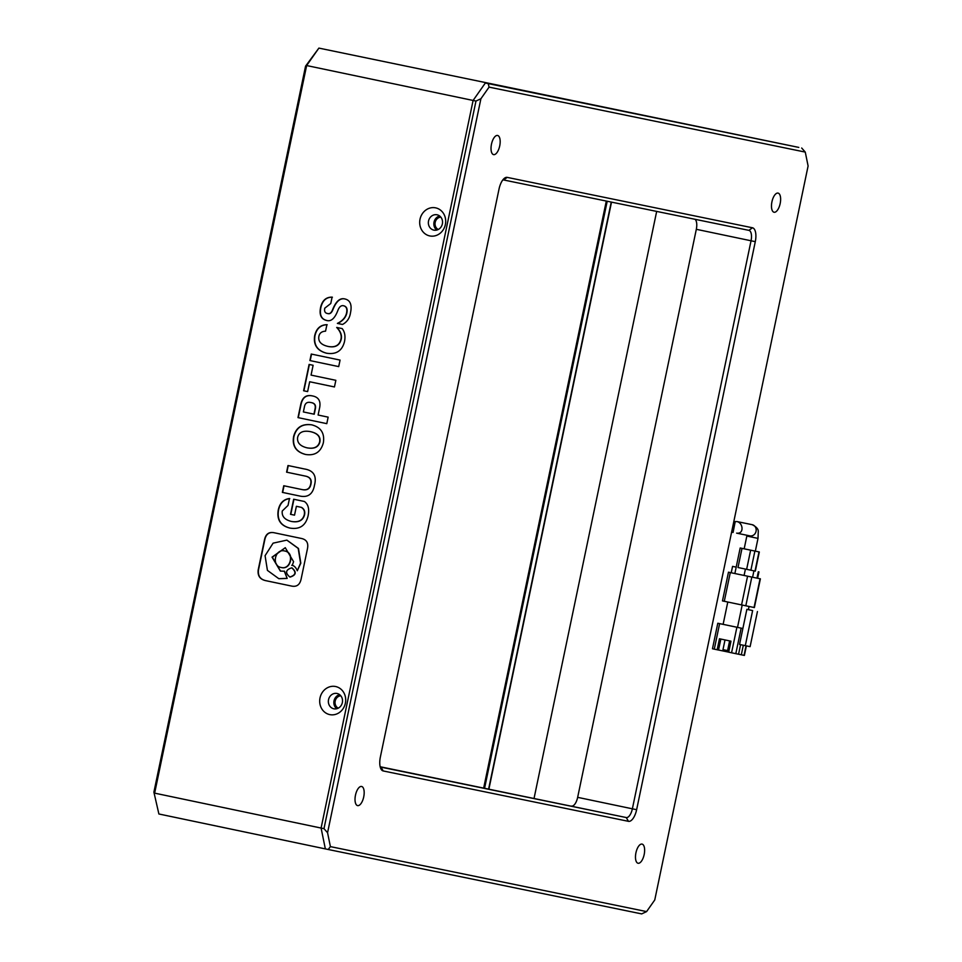 <?xml version="1.0" encoding="UTF-8"?>
<svg xmlns="http://www.w3.org/2000/svg" width="962" height="962" viewBox="0 0 962 962"><rect width="100%" height="100%" fill="white"/><g stroke="black" fill="none" stroke-linecap="round" stroke-linejoin="round"><path stroke-width="1.44" d="M771.933 201.816A9.776 4.209 -78.2 0 1 778.066 193.097A9.776 4.209 -78.2 0 1 780.182 203.511A9.776 4.209 -78.2 0 1 774.049 212.241A9.776 4.209 -78.2 0 1 771.933 201.816M491.474 144.192A9.776 4.209 -78.2 0 1 497.607 135.474A9.776 4.209 -78.2 0 1 499.723 145.887A9.776 4.209 -78.2 0 1 493.59 154.617A9.776 4.209 -78.2 0 1 491.474 144.192M355.471 795.201A9.776 4.209 -78.2 0 1 361.604 786.471A9.776 4.209 -78.2 0 1 363.72 796.897A9.776 4.209 -78.2 0 1 357.599 805.615A9.776 4.209 -78.2 0 1 355.471 795.201M635.93 852.825A9.776 4.209 -78.2 0 1 642.063 844.095A9.776 4.209 -78.2 0 1 644.179 854.521A9.776 4.209 -78.2 0 1 638.046 863.251A9.776 4.209 -78.2 0 1 635.93 852.825M440.8 217.111A6.518 5.88 -78.4 0 0 435.185 222.378A6.518 5.88 -78.4 0 0 438.251 229.485M340.801 695.791A6.518 5.88 -78.4 0 0 335.185 701.057A6.518 5.88 -78.4 0 0 338.251 708.164M654.761 899.963L808.104 165.981L805.266 152.092L489.069 87.121L480.904 98.761L327.561 832.731L330.399 846.62L646.596 911.591L654.761 899.963M628.463 821.332L383.201 770.947A13.035 5.616 -78.2 0 1 380.892 768.842A13.035 5.616 -78.2 0 1 380.363 757.046L499.037 189.021A13.035 5.616 -78.2 0 1 504.268 178.379A13.035 5.616 -78.2 0 1 507.202 177.381L752.464 227.778A13.035 5.616 -78.2 0 1 755.29 241.666L636.628 809.703A13.035 5.616 -78.2 0 1 628.463 821.332L626.25 817.544A9.776 4.209 101.8 0 0 632.371 808.814L751.045 240.777A9.776 4.209 101.8 0 0 748.929 230.363A9.776 4.209 101.8 0 0 748.917 230.363L503.655 179.966A9.776 4.209 101.8 0 0 502.765 180.002M798.797 147.414L318.891 48.1L798.797 147.414L485.341 83.009L473.1 100.457L485.341 83.009L798.797 147.414M805.266 152.092L801.683 148.016M330.399 846.62L328.222 849.494L641.678 913.9L646.596 911.591M323.978 828.655L321.092 828.054L473.1 100.457L321.092 828.054L154.641 793.145L306.637 65.548L318.891 48.1L305.567 66.15L306.637 65.548L475.974 101.058L323.978 828.655L327.561 832.731M305.567 66.15L153.896 792.159L158.886 813.984L325.348 848.893L321.092 828.054L325.348 848.893L328.222 849.494M480.904 98.761L475.974 101.058M488.227 83.61L489.069 87.121M380.17 766.762A9.776 4.209 101.8 0 0 380.976 767.147A9.776 4.209 101.8 0 0 380.988 767.147L626.25 817.544L380.17 766.75M571.536 806.072A9.776 4.209 101.8 0 0 577.657 797.342L636.628 809.703M755.29 241.666L696.32 229.305L577.657 797.342M696.32 229.305A9.776 4.209 101.8 0 0 695.033 219.288M656.673 211.412L534.054 798.364M488.9 789.093L611.519 202.128M731.613 532.106L733.092 532.419L735.221 521.536M735.281 521.572L737.108 521.596C743.229 522.979 744.263 534.319 736.615 533.14L749.855 535.858A5.7 5.147 -78.4 0 0 752.176 524.687A5.7 5.147 -78.4 0 0 752.152 524.687A5.7 5.147 -78.4 0 0 752.14 524.675M747.354 549.482L759.331 551.984L750.637 550.18L746.644 569.324L737.998 567.52L742.003 548.376L740.187 547.991L747.354 549.482M742.003 548.376L750.637 550.18M759.018 551.911L755.014 571.067L750.889 570.213L754.893 551.07M755.014 571.067L737.998 567.52M746.644 569.324L750.889 570.213M758.321 571.753L756.986 578.138L760.377 578.835L751.815 577.08L728.474 572.186L734.872 573.532L736.195 567.147L732.563 566.377L736.183 567.123M745.418 569.083L744.083 575.456L752.597 577.236L753.919 570.851M756.986 578.138L752.597 577.236M744.083 575.456L734.872 573.532M760.377 578.835L754.376 607.563L741.57 604.918L722.474 600.901L728.474 572.186M748.388 609.655L749.061 606.469M719.624 623.629L717.796 623.244L712.469 648.773L714.285 649.158L719.624 623.629L736.892 627.248L731.565 652.777L735.822 653.667L741.149 628.138L742.868 628.487L737.517 627.38L742.183 605.05M737.517 627.38L723.123 624.35L727.789 602.02M723.123 624.338L717.796 623.244M741.149 628.138L736.892 627.248M746.873 609.343L739.537 644.444L745.297 645.658L752.633 610.557L746.873 609.343L752.633 610.557M731.565 652.777L728.679 652.176L730.976 641.185L719.456 638.768L717.159 649.759L714.285 649.158M718.542 650.035L728.162 652.02L728.426 650.781M745.297 645.658L750.107 646.644L757.443 611.543M735.822 653.667L744.384 655.423L746.38 645.875M720.839 639.057L718.542 650.047L717.159 649.759M726.791 651.743L727.044 650.492M740.572 644.66L738.563 654.232M741.317 654.797L743.313 645.237M724.17 649.891L723.905 651.142M728.956 650.889L727.597 650.601L729.617 640.896M727.597 650.601L722.979 649.639L725.011 639.934M537.229 93.663L510.521 88.071L537.229 93.663M743.458 136.027L716.738 130.435L743.458 136.027M328.535 699.687A7.828 7.059 -78.4 0 0 333.85 708.802A7.828 7.059 -78.4 0 0 333.874 708.802A7.828 7.059 -78.4 0 0 342.352 702.585A7.828 7.059 -78.4 0 0 337.049 693.482A7.828 7.059 -78.4 0 0 337.025 693.47A7.828 7.059 -78.4 0 0 328.535 699.687M335.63 686.531A14.346 12.951 -78.4 0 0 320.021 697.919A14.346 12.951 -78.4 0 0 329.762 714.61A14.346 12.951 -78.4 0 0 345.37 703.234A14.346 12.951 -78.4 0 0 335.63 686.531M445.37 224.555A14.346 12.951 -78.4 0 0 435.63 207.852A14.346 12.951 -78.4 0 0 420.021 219.24A14.346 12.951 -78.4 0 0 429.761 235.93A14.346 12.951 -78.4 0 0 445.37 224.555M442.364 223.905A7.828 7.059 -78.4 0 0 437.025 214.791A7.828 7.059 -78.4 0 0 428.535 221.007A7.828 7.059 -78.4 0 0 433.874 230.122A7.828 7.059 -78.4 0 0 442.364 223.905M339.634 694.672A7.828 7.059 -78.4 0 0 334.03 700.817A7.828 7.059 -78.4 0 0 336.748 708.741M439.646 215.993A7.828 7.059 -78.4 0 0 434.03 222.138A7.828 7.059 -78.4 0 0 436.748 230.062M483.682 788.022L606.3 201.058M311.267 354.052L309.908 360.558L338.708 366.606L340.067 360.089L311.267 354.052M314.658 335.834C313.299 344.985 317.268 350.781 326.551 353.21C336.111 354.737 342.075 350.926 344.456 341.787C345.586 336.339 344.829 331.95 342.171 328.595L336.688 327.441C340.488 331.517 341.895 335.522 340.885 339.454C339.273 345.382 335.053 347.715 328.234 346.476C321.104 344.889 318.001 341.498 318.891 336.291C319.576 333.056 321.789 331.349 325.553 331.181L326.912 324.675C320.358 324.843 316.27 328.559 314.658 335.834L314.935 335.882C313.576 345.045 317.544 350.841 326.815 353.27M328.03 313.636L327.561 313.528C325.048 313.107 324.11 311.315 324.771 308.177L330.772 303.511L332.106 297.138C326.07 297.03 322.234 300.469 320.587 307.443C319.168 314.658 321.031 318.951 326.142 320.322C330.832 321.981 334.74 318.699 337.854 310.485C339.261 306.83 341.137 305.255 343.458 305.736C346.38 306.445 347.414 308.874 346.548 313.035C345.526 317.448 342.484 320.899 337.385 323.4L342.484 324.471C346.969 322.138 349.651 318.266 350.493 312.854C352.212 304.629 350.204 299.976 344.468 298.869L344.444 298.857C339.911 297.907 336.027 301.334 332.816 309.139C331.505 312.722 329.762 314.189 327.561 313.528L327.513 313.528M344.612 298.893L344.745 298.917C340.187 297.967 336.303 301.395 333.092 309.199L332.816 309.139M343.699 305.784L343.735 305.796C346.657 306.505 347.691 308.934 346.825 313.083L346.548 313.035M332.383 297.198C326.346 297.09 322.51 300.529 320.863 307.503C319.444 314.718 321.296 319.011 326.419 320.37L327.164 320.599M274.146 532.744C268.939 531.685 265.728 534.03 264.502 539.778L258.177 570.009C257.527 575.889 260.053 579.437 265.765 580.663L291.486 586.05C296.693 587.121 299.904 584.776 301.13 579.016L307.443 548.785C308.622 543.025 306.613 539.586 301.431 538.467L274.086 532.732M309.103 364.442L303.607 390.752L307.624 391.594L309.68 381.758L334.451 386.952L335.846 380.315L311.063 375.108L313.119 365.283L309.103 364.442M312.71 395.971L312.313 395.899C306.084 394.492 302.2 397.438 300.685 404.737L297.992 417.604L326.791 423.653L328.15 417.147L318.109 415.031L319.432 408.67C321.152 401.322 318.783 397.065 312.313 395.899L312.025 395.839M305.531 454.461C314.923 455.94 320.863 452.032 323.364 442.736C324.795 433.201 320.911 427.236 311.724 424.831C302.128 423.484 296.092 427.381 293.626 436.495C292.015 445.983 295.983 451.972 305.531 454.461M304.677 475.962C309.812 476.839 311.784 479.617 310.63 484.283C309.68 488.816 306.758 490.56 301.84 489.526L283.754 485.738L282.371 492.388L298.978 495.863C307.672 497.979 312.842 494.432 314.478 485.245C316.919 475.829 313.528 470.394 304.329 468.951L287.987 465.524L286.592 472.162L305.315 476.082M284.03 485.798L282.648 492.436L299.831 496.055M304.954 476.01C310.077 476.899 312.061 479.677 310.906 484.343C309.956 488.864 307.034 490.62 302.116 489.586L301.84 489.526M278.234 510.161C276.695 519.769 280.579 525.733 289.875 528.066C299.603 529.725 305.663 525.697 308.056 515.981C309.511 509.054 308.285 504.22 304.377 501.479L293.663 499.23L290.512 514.321L294.528 515.163L296.38 506.301L301.202 507.311C304.028 508.97 305.026 511.543 304.208 515.031C302.597 520.478 298.328 522.606 291.402 521.452C284.668 519.745 281.625 516.269 282.251 511.002L288.035 505.423L289.478 498.496C283.429 499.35 279.689 503.234 278.234 510.161L278.511 510.221C276.972 519.817 280.856 525.793 290.151 528.126M158.886 813.984L153.896 792.159M484.583 788.203L607.202 201.25M488.624 789.032L611.243 202.068M289.754 498.556C283.706 499.41 279.954 503.294 278.511 510.221M296.38 506.301L301.479 507.371C304.305 509.03 305.303 511.592 304.485 515.079C302.874 520.526 298.605 522.667 291.678 521.5L291.402 521.452M293.939 499.29L290.789 514.381L294.528 515.163M299.254 495.923L299.964 496.079M288.263 465.572L286.868 472.222L304.714 475.962M312.001 424.879C302.405 423.545 296.368 427.441 293.903 436.556L293.626 436.495M293.903 436.556C292.292 446.043 296.26 452.032 305.808 454.509M306.926 447.811L307.203 447.871C314.201 449.146 318.434 447.186 319.889 442.003C320.815 436.7 317.713 433.261 310.582 431.661L310.305 431.613C303.21 430.315 298.99 432.227 297.643 437.337C296.921 442.58 300.012 446.079 306.926 447.811C313.925 449.086 318.157 447.138 319.612 441.943C320.538 436.652 317.436 433.201 310.305 431.613M312.59 395.959C306.361 394.552 302.477 397.498 300.962 404.786L298.268 417.664L326.791 423.653M315.295 409.103L315.019 409.042C315.897 405.279 314.538 403.114 310.93 402.549C307.287 401.683 305.122 403.114 304.437 406.818L303.367 411.94L314.225 414.225L315.295 409.103C316.173 405.327 314.815 403.162 311.207 402.597M313.949 414.165L315.019 409.042M309.68 381.758L334.451 386.952M309.379 364.502L303.884 390.8L307.624 391.594M274.423 532.792C269.216 531.733 266.005 534.078 264.778 539.826L258.453 570.069C257.804 575.937 260.329 579.485 266.041 580.711L291.666 586.086M292.003 567.905L291.714 567.845C285.642 569.769 285.005 572.823 289.815 577.02L290.103 577.08C296.176 575.168 296.813 572.101 292.003 567.905L291.739 567.845C296.536 572.053 295.899 575.108 289.815 577.02M280.555 571.127L272.318 557.19L285.353 547.715M278.992 578.703L287.157 578.427L284.56 571.212L280.375 571.091L272.054 557.142L285.257 547.703L293.578 561.652L292.244 565.403M292.448 565.44L292.171 565.391C290.356 565.283 294.853 564.345 297.282 570.779L300.817 563.167L298.473 548.46L286.904 540.139M281.169 567.484C290.873 570.081 294.54 552.489 284.62 550.973C274.928 548.376 271.26 565.969 281.169 567.484L281.445 567.544C291.137 570.141 294.817 552.549 284.896 551.022L284.836 551.01M287.157 578.427L284.283 571.151M297.282 570.779L300.553 563.119L298.196 548.4L286.844 540.127L273.1 543.157L265.079 555.675L267.424 570.394L278.788 578.667L286.88 578.378M346.825 313.083C345.803 317.496 342.749 320.959 337.662 323.448L342.484 324.459M326.419 320.37L327.296 320.623M333.092 309.199C331.782 312.782 330.038 314.237 327.838 313.588M327.188 324.723C320.635 324.891 316.546 328.619 314.935 335.882M336.953 327.501C340.764 331.577 342.171 335.582 341.161 339.502C339.55 345.43 335.329 347.775 328.511 346.536L328.234 346.476M311.544 354.112L310.185 360.618L338.708 366.594M380.976 767.147L383.201 770.947M748.917 230.363L752.464 227.778M503.655 179.966L507.202 177.381M746.969 535.269L746.837 536.05L758.008 538.383L755.338 551.154M760.064 578.775L754.064 607.491M745.815 605.795L751.815 577.08M747.57 576.19L741.57 604.918M724.29 601.286L730.29 572.57M746.067 645.815L744.071 655.362M758.008 538.383L758.248 531.926C758.609 529.328 756.589 526.911 752.188 524.687L737.096 521.584M746.837 536.05L744.167 548.821M759.331 551.984L755.326 571.127M758.946 571.885L757.611 578.258M732.563 566.377L731.228 572.763M740.187 547.991L736.183 567.135"/></g></svg>
